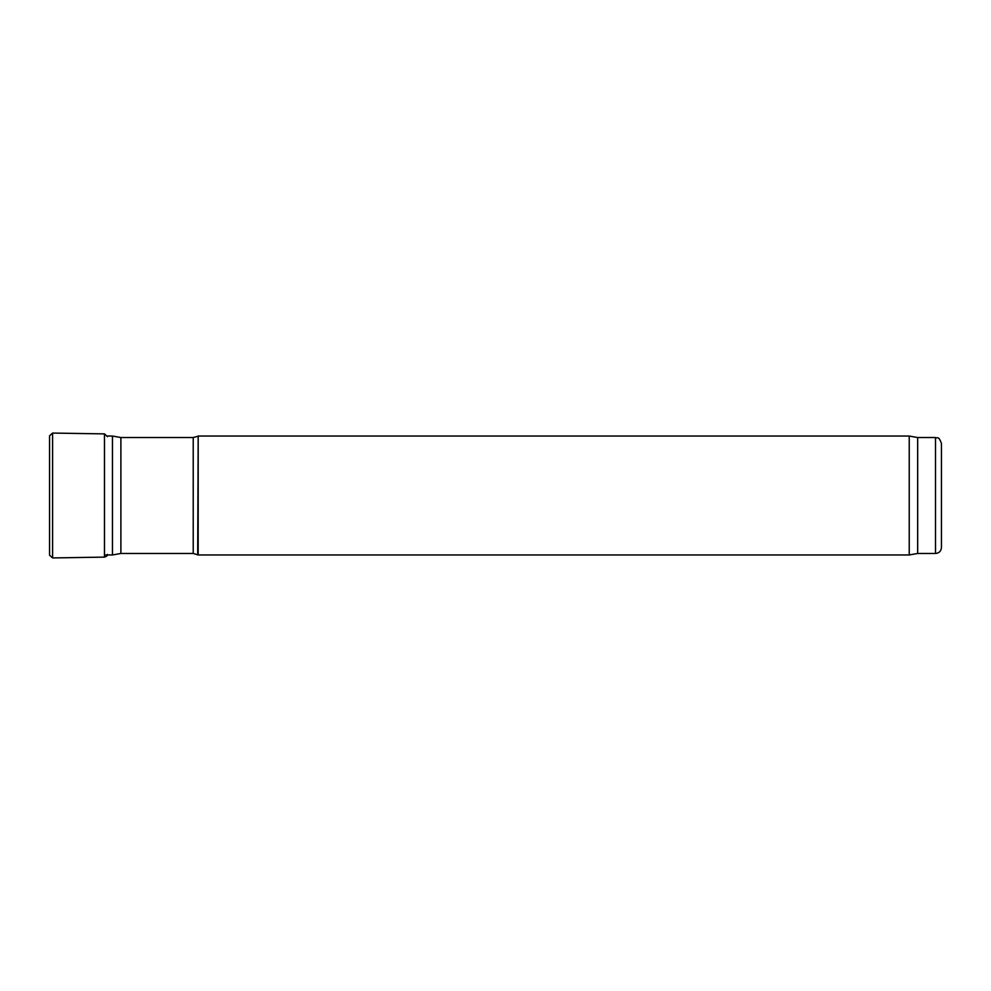 <?xml version="1.0" encoding="UTF-8"?>
<svg xmlns="http://www.w3.org/2000/svg" width="991" height="991" viewBox="0 0 991 991"><rect width="100%" height="100%" fill="white"/><g stroke="black" fill="none" stroke-linecap="round" stroke-linejoin="round"><path stroke-width="1.49" d="M935.504 553.474L935.504 437.526C937.313 438.802 938.403 435.086 941.45 443.473L941.45 547.528C941.103 551.145 939.121 553.127 935.504 553.474L917.666 553.474L909.23 554.96L198.188 554.96L193.22 553.474L120.89 553.474L112.454 554.96L104.476 554.96M112.454 554.96L112.454 436.04L107.325 436.04M120.89 553.474L120.89 437.526L112.454 436.04M198.188 554.96L198.188 436.04L197.68 554.675M909.23 554.96L909.23 436.04L198.188 436.04M917.666 553.474L917.666 437.526L909.23 436.04M49.55 435.879L49.55 555.146L52.585 557.933L52.585 433.067L49.55 435.854L49.587 441.701M107.437 554.341C107.734 555.468 106.743 556.385 104.476 557.115L104.476 433.885L107.437 436.659M193.22 553.474L193.22 437.526L120.89 437.526M193.22 437.526L197.68 436.325M935.504 437.526L917.666 437.526M104.476 433.885L52.585 433.067M104.476 557.115L52.585 557.933"/></g></svg>
